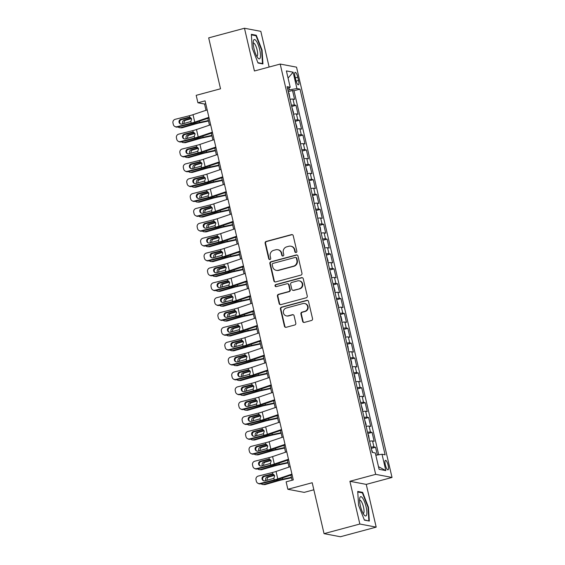 <?xml version="1.0" encoding="UTF-8"?>
<svg xmlns="http://www.w3.org/2000/svg" width="565" height="565" viewBox="0 0 565 565"><rect width="100%" height="100%" fill="white"/><g stroke="black" fill="none" stroke-linecap="round" stroke-linejoin="round"><path stroke-width="0.85" d="M296.095 252.499A1.059 1.01 -79.3 0 0 296.844 251.213L293.235 235.704A1.511 1.441 -79.3 0 0 291.491 234.623L266.193 241.424A1.511 1.441 -79.3 0 0 265.126 243.261L268.735 258.77A1.059 1.01 -79.3 0 0 269.957 259.526A1.059 1.01 -79.3 0 0 270.699 258.24L270.232 256.235A4.831 4.619 -79.3 0 1 273.644 250.352L275.755 249.787A4.831 4.619 -79.3 0 1 281.335 253.247L281.801 255.253A1.059 1.01 -79.3 0 0 283.023 256.009A1.059 1.01 -79.3 0 0 283.771 254.723L283.305 252.717A4.831 4.619 -79.3 0 1 286.716 246.841L288.821 246.269A4.831 4.619 -79.3 0 1 294.407 249.73L294.873 251.736A1.059 1.01 -79.3 0 0 296.095 252.499M388.148 465.355A4.923 1.307 75 0 0 385.457 460.334A4.923 1.307 75 0 0 385.323 464.818A4.923 1.307 75 0 0 388.014 469.84A4.923 1.307 75 0 0 388.148 465.355M302.628 321.323A1.511 1.441 -79.3 0 0 304.373 322.403L311.47 320.496A1.511 1.441 -79.3 0 0 312.537 318.66L308.532 301.442A1.511 1.441 -79.3 0 0 306.788 300.361L281.49 307.162A1.511 1.441 -79.3 0 0 280.424 308.998L284.428 326.217A1.511 1.441 -79.3 0 0 286.173 327.297L294.746 324.995A1.511 1.441 -79.3 0 0 295.813 323.159L294.097 315.786A1.511 1.441 -79.3 0 0 292.352 314.705L288.101 315.849A4.04 3.863 -79.3 0 1 283.326 312.099A4.04 3.863 -79.3 0 1 286.286 308.045L302.939 303.567A4.04 3.863 -79.3 0 1 307.713 307.318A4.04 3.863 -79.3 0 1 304.754 311.372L301.978 312.12A1.511 1.441 -79.3 0 0 300.912 313.956L302.628 321.323L303.073 321.407A1.511 1.441 -79.3 0 0 303.977 322.453M269.131 67.037L260.825 31.35L244.476 28.25L208.683 37.876L220.527 88.79L196.189 95.337L197.92 102.766L205.074 100.845L293.291 479.918L286.13 481.846L287.86 489.283L304.203 492.376L313.843 489.791M359.849 524.023L376.191 527.124L366.247 484.389L349.905 481.288L359.849 524.023L324.049 533.65L312.205 482.736L287.86 489.283M349.905 481.288L375.676 474.353L280.198 64.057L296.54 67.157L392.025 477.453L375.676 474.353M244.476 28.25L254.427 70.992L280.198 64.057M300.912 275.12A1.511 1.441 -79.3 0 0 301.978 273.283L297.974 256.065A1.511 1.441 -79.3 0 0 296.23 254.977L270.925 261.786A1.511 1.441 -79.3 0 0 269.858 263.622L273.87 280.84A1.511 1.441 -79.3 0 0 275.614 281.921L300.912 275.12M303.25 278.75L307.261 295.968A1.511 1.441 -79.3 0 1 306.195 297.804L280.897 304.613A1.511 1.441 -79.3 0 1 279.145 303.525L277.436 296.159A1.511 1.441 -79.3 0 1 278.503 294.323L288.757 291.561A1.511 1.441 -79.3 0 0 289.824 289.725L288.687 284.838A1.511 1.441 -79.3 0 0 286.942 283.757L276.264 286.632A1.059 1.01 -79.3 0 1 275.014 285.65A1.059 1.01 -79.3 0 1 275.784 284.583L301.505 277.669A1.511 1.441 -79.3 0 1 303.25 278.75M376.191 527.124L340.398 536.75L324.049 533.65M377.342 454.995L375.541 447.247L371.283 448.391M370.993 447.155A6.151 0.756 -13.1 0 1 373.931 446.943L372.547 440.997L374.157 441.3L372.081 432.38L367.822 433.525M367.533 432.289A6.151 0.756 -13.1 0 1 370.47 432.077L369.086 426.13L370.697 426.434L368.62 417.514L364.361 418.658M364.072 417.422A6.151 0.756 -13.1 0 1 367.01 417.21L365.626 411.264L367.236 411.567L365.159 402.647L360.901 403.791M360.618 402.562A6.151 0.756 -13.1 0 1 363.549 402.344L362.165 396.397L363.775 396.701L361.706 387.781L357.447 388.932M357.158 387.696A6.151 0.756 -13.1 0 1 360.089 387.477L358.704 381.53L360.322 381.834L358.245 372.921L353.987 374.065M353.697 372.829A6.151 0.756 -13.1 0 1 356.628 372.61L355.251 366.664L356.861 366.975L354.785 358.055L350.526 359.199M350.236 357.963A6.151 0.756 -13.1 0 1 353.174 357.744L351.79 351.797L353.4 352.108L351.324 343.188L347.065 344.332M346.776 343.096A6.151 0.756 -13.1 0 1 349.714 342.877L348.33 336.938L349.94 337.241L347.863 328.322L343.605 329.466M343.322 328.23A6.151 0.756 -13.1 0 1 346.253 328.018L344.869 322.071L346.479 322.375L344.403 313.455L340.144 314.599M339.862 313.363A6.151 0.756 -13.1 0 1 342.793 313.151L341.408 307.205L343.026 307.508L340.949 298.588L336.691 299.733M336.401 298.497A6.151 0.756 -13.1 0 1 339.332 298.285L337.948 292.338L339.565 292.642L337.489 283.722L333.23 284.866M332.94 283.63A6.151 0.756 -13.1 0 1 335.878 283.418L334.494 277.471L336.104 277.775L334.028 268.855L329.769 269.999M329.48 268.763A6.151 0.756 -13.1 0 1 332.418 268.552L331.034 262.605L332.644 262.909L330.567 253.989L326.309 255.14M326.019 253.904A6.151 0.756 -13.1 0 1 328.957 253.685L327.573 247.738L329.183 248.042L327.107 239.129L322.848 240.273M322.566 239.037A6.151 0.756 -13.1 0 1 325.497 238.818L324.112 232.872L325.723 233.183L323.653 224.263L319.387 225.407M319.105 224.171A6.151 0.756 -13.1 0 1 322.036 223.952L320.652 218.005L322.269 218.316L320.193 209.396L315.934 210.54M315.644 209.304A6.151 0.756 -13.1 0 1 318.575 209.085L317.191 203.139L318.808 203.449L316.732 194.53L312.473 195.674M312.184 194.438A6.151 0.756 -13.1 0 1 315.122 194.226L313.737 188.279L315.348 188.583L313.271 179.663L309.013 180.807M308.723 179.571A6.151 0.756 -13.1 0 1 311.661 179.359L310.277 173.413L311.887 173.716L309.811 164.796L305.552 165.941M305.262 164.705A6.151 0.756 -13.1 0 1 308.2 164.493L306.816 158.546L308.426 158.85L306.35 149.93L302.091 151.074M301.809 149.838A6.151 0.756 -13.1 0 1 304.74 149.626L303.356 143.68L304.966 143.983L302.897 135.063L298.638 136.207M298.348 134.971A6.151 0.756 -13.1 0 1 301.279 134.76L299.895 128.813L301.512 129.117L299.436 120.197L295.177 121.348M294.888 120.112A6.151 0.756 -13.1 0 1 297.819 119.893L296.441 113.946L298.052 114.25L295.975 105.33L294.365 105.026A6.151 0.756 166.9 0 0 291.427 105.245M291.717 106.481L295.975 105.33M295.043 76.678L295.806 79.948A4.767 1.264 75 0 0 298.412 84.814A4.767 1.264 75 0 0 298.546 80.47L297.783 77.2A4.767 1.264 75 0 0 295.177 72.334A4.767 1.264 75 0 0 295.043 76.678M375.831 455.242L382.018 454.246L385.111 454.832L300.008 89.129L296.915 88.543L287.917 90.153M382.018 454.246L385.824 470.596L379.108 469.324L375.301 452.968L372.208 452.381L287.112 86.685L290.205 87.271L286.399 70.922L293.115 72.193L296.915 88.543M378.705 454.776L293.998 90.746L292.515 90.471L294.591 99.391L292.981 99.08A6.151 0.756 166.9 0 0 290.043 99.299M297.819 119.893L299.436 120.197M301.279 134.76L302.897 135.063M304.74 149.626L306.35 149.93M308.2 164.493L309.811 164.796M311.661 179.359L313.271 179.663M315.122 194.226L316.732 194.53M318.575 209.085L320.193 209.396M322.036 223.952L323.653 224.263M325.497 238.818L327.107 239.129M328.957 253.685L330.567 253.989M332.418 268.552L334.028 268.855M335.878 283.418L337.489 283.722M339.332 298.285L340.949 298.588M342.793 313.151L344.403 313.455M346.253 328.018L347.863 328.322M349.714 342.877L351.324 343.188M353.174 357.744L354.785 358.055M356.628 372.61L358.245 372.921M360.089 387.477L361.706 387.781M363.549 402.344L365.159 402.647M367.01 417.21L368.62 417.514M370.47 432.077L372.081 432.38M373.931 446.943L375.541 447.247M289.421 89.75L288.983 87.85M366.247 484.389L392.025 477.453M197.92 102.766L204.544 104.024L205.999 110.295M207.871 118.318L209.46 125.162M211.331 133.185L212.92 140.028M214.785 148.051L216.381 154.895M218.245 162.918L219.841 169.761M221.706 177.777L223.302 184.628M225.167 192.644L226.756 199.494M228.627 207.51L230.216 214.354M232.081 222.377L233.677 229.221M235.541 237.244L237.138 244.087M239.002 252.11L240.598 258.954M242.463 266.977L244.052 273.82M245.923 281.843L247.512 288.687M249.384 296.71L250.973 303.553M252.838 311.569L254.434 318.42M256.298 326.436L257.894 333.286M259.759 341.302L261.355 348.153M263.219 356.169L264.808 363.013M266.68 371.036L268.269 377.879M270.141 385.902L271.73 392.746M273.594 400.769L275.19 407.612M277.055 415.635L278.651 422.479M280.515 430.502L282.112 437.345M283.976 445.368L285.565 452.212M287.437 460.228L289.026 467.078M290.89 475.094L292.091 480.243M205.738 103.706L204.544 104.024M288.256 91.615L292.515 90.471M293.998 90.746L300.008 89.129M287.543 88.528L290.205 87.271M296.441 113.946A6.151 0.756 166.9 0 0 293.503 114.165M299.895 128.813A6.151 0.756 166.9 0 0 296.964 129.025M303.356 143.68A6.151 0.756 166.9 0 0 300.425 143.891M306.816 158.546A6.151 0.756 166.9 0 0 303.885 158.758M310.277 173.413A6.151 0.756 166.9 0 0 307.339 173.625M313.737 188.279A6.151 0.756 166.9 0 0 310.799 188.491M317.191 203.139A6.151 0.756 166.9 0 0 314.26 203.358M320.652 218.005A6.151 0.756 166.9 0 0 317.721 218.224M324.112 232.872A6.151 0.756 166.9 0 0 321.181 233.091M327.573 247.738A6.151 0.756 166.9 0 0 324.635 247.957M331.034 262.605A6.151 0.756 166.9 0 0 328.096 262.824M334.494 277.471A6.151 0.756 166.9 0 0 331.556 277.683M337.948 292.338A6.151 0.756 166.9 0 0 335.017 292.55M341.408 307.205A6.151 0.756 166.9 0 0 338.477 307.416M344.869 322.071A6.151 0.756 166.9 0 0 341.938 322.283M348.33 336.938A6.151 0.756 166.9 0 0 345.392 337.15M351.79 351.797A6.151 0.756 166.9 0 0 348.852 352.016M355.251 366.664A6.151 0.756 166.9 0 0 352.313 366.883M358.704 381.53A6.151 0.756 166.9 0 0 355.773 381.749M362.165 396.397A6.151 0.756 166.9 0 0 359.234 396.616M365.626 411.264A6.151 0.756 166.9 0 0 362.695 411.475M369.086 426.13A6.151 0.756 166.9 0 0 366.148 426.342M372.547 440.997A6.151 0.756 166.9 0 0 369.609 441.209M288.065 78.097L293.115 72.193M385.824 470.596L378.493 466.683M252.223 48.194L258.021 63.005L262.944 63.937L262.068 50.059L256.27 35.249L251.347 34.317L252.223 48.194M369.326 521.064L368.444 507.186L362.645 492.369L357.723 491.437L358.598 505.315L364.404 520.125L369.326 521.064M255.055 35.574L256.27 35.249M261.637 50.179L262.068 50.059M361.43 492.701L362.645 492.369M368.013 507.299L368.444 507.186M295.891 252.527A1.059 1.01 -79.3 0 1 295.318 251.821L294.852 249.815A4.831 4.619 -79.3 0 0 291.25 246.276L290.813 246.199M277.74 249.709L278.178 249.794A4.831 4.619 -79.3 0 1 281.78 253.332L282.246 255.338A1.059 1.01 -79.3 0 0 282.818 256.044M292.331 234.659A1.511 1.441 -79.3 0 0 291.928 234.708L266.631 241.509A1.511 1.441 -79.3 0 0 265.564 243.346L269.173 258.855A1.059 1.01 -79.3 0 0 269.745 259.554M297.063 255.02A1.511 1.441 -79.3 0 0 296.667 255.062L271.37 261.863A1.511 1.441 -79.3 0 0 270.303 263.707L274.308 280.925A1.511 1.441 -79.3 0 0 275.219 281.97M296.378 258.198A1.059 1.01 -79.3 0 0 295.156 257.442L272.952 263.41A1.059 1.01 -79.3 0 0 272.203 264.695L272.697 266.814A4.831 4.619 -79.3 0 0 278.277 270.275L293.461 266.193A4.831 4.619 -79.3 0 0 296.872 260.31L296.378 258.198L296.816 258.283A1.059 1.01 -79.3 0 0 296.032 257.506L295.594 257.421M276.292 270.345L276.737 270.43A4.831 4.619 -79.3 0 0 278.722 270.353L278.277 270.275M296.816 258.283L297.31 260.394A4.831 4.619 -79.3 0 1 293.899 266.277L278.722 270.353M287.564 283.736L288.009 283.814A1.511 1.441 -79.3 0 1 289.132 284.922L290.269 289.81A1.511 1.441 -79.3 0 1 289.202 291.646L278.94 294.407A1.511 1.441 -79.3 0 0 277.874 296.244L279.59 303.61A1.511 1.441 -79.3 0 0 280.494 304.655M302.346 277.705A1.511 1.441 -79.3 0 0 301.95 277.754L276.228 284.668A1.059 1.01 -79.3 0 0 276.052 286.66M299.408 288.701A4.04 3.863 -79.3 0 0 299.252 280.833A4.04 3.863 -79.3 0 0 297.593 280.897L291.724 282.472A1.511 1.441 -79.3 0 0 290.657 284.308L291.794 289.195A1.511 1.441 -79.3 0 0 293.539 290.276L299.846 288.786A4.04 3.863 -79.3 0 0 299.69 280.911L299.252 280.833M292.917 290.304L293.362 290.389A1.511 1.441 -79.3 0 0 293.984 290.361L293.539 290.276M299.846 288.786L293.984 290.361M304.599 303.504L305.044 303.589A4.04 3.863 -79.3 0 1 305.199 311.456L302.423 312.205A1.511 1.441 -79.3 0 0 301.357 314.041L303.073 321.407M286.441 315.913L286.886 315.997A4.04 3.863 -79.3 0 0 288.546 315.934L288.101 315.849M293.193 314.74A1.511 1.441 -79.3 0 0 292.797 314.79L288.546 315.934M307.628 300.396A1.511 1.441 -79.3 0 0 307.226 300.446L281.928 307.247A1.511 1.441 -79.3 0 0 280.862 309.083L284.873 326.302A1.511 1.441 -79.3 0 0 285.777 327.347M208.386 120.536L199.692 122.414A11.533 1.413 166.9 0 0 193.901 123.862L180.722 127.648L182.269 127.732A3.079 2.818 93.2 0 1 181.4 127.831L179.861 127.747A3.079 2.818 -86.8 0 0 180.722 127.648M208.492 121.002L199.304 122.979A7.691 0.946 166.9 0 0 195.448 123.947L182.269 127.732M289.824 98.345L289.047 93.253L288.454 92.462M178.102 126.934A3.079 2.818 -86.8 0 0 179.861 127.747M182.855 123.834A2.458 2.253 93.2 0 1 184.218 120.14L191.161 118.142M191.436 118.593L185.765 120.225A2.458 2.253 -86.8 0 0 184.211 123.488M208.909 117.329L194.756 122.118A7.691 0.946 -13.1 0 1 191.21 123.142L176.965 126.73L177.615 127.054A3.079 3.023 116.9 0 1 175.531 126.828L174.882 126.496A3.079 3.023 -63.1 0 0 176.965 126.73M209.05 117.916L197.178 121.934A11.533 1.413 -13.1 0 1 191.86 123.474L177.615 127.054M207.186 109.9L193.025 114.688A7.691 0.946 -13.1 0 1 189.487 115.712L175.235 119.293A3.079 3.023 -63.1 0 0 172.975 123.015L173.321 124.498A3.079 3.023 -63.1 0 0 174.882 126.496M190.454 117.421L188.696 117.322L180.864 119.3L181.513 119.625L189.995 117.492M181.513 119.625A2.458 2.415 -63.1 0 0 180.638 124.01M188.696 117.322L189.854 117.315L191.613 119.095L190.843 121.546L181.972 124.053A2.458 2.415 116.9 0 1 179.056 122.266A2.458 2.415 116.9 0 1 180.864 119.3M189.614 117.266L189.487 115.712M259.731 49.748A9.993 2.655 75 0 0 256.171 40.85A9.993 2.655 75 0 0 253.36 41.047A9.993 2.655 75 0 0 253.989 48.661A9.993 2.655 75 0 0 257.923 58.018A9.993 2.655 75 0 0 259.731 49.748M256.75 56.281A6.844 1.815 75 0 0 256.941 56.267A6.844 1.815 75 0 0 257.132 50.031A6.844 1.815 75 0 0 253.388 43.046A6.844 1.815 75 0 0 253.219 43.131M251.383 34.875L256.009 35.757L261.63 50.108L262.478 63.555L257.901 62.687M261.835 63.725L262.478 63.555M362.723 498.231A9.993 2.655 75 0 0 359.736 498.168A9.993 2.655 75 0 0 363.747 514.425A9.993 2.655 75 0 0 364.298 515.139A9.993 2.655 75 0 0 366.798 510.993A9.993 2.655 75 0 0 362.723 498.231M363.125 513.401A6.844 1.815 75 0 0 363.316 513.394A6.844 1.815 75 0 0 363.775 508.451A6.844 1.815 75 0 0 361.19 501.24A6.844 1.815 75 0 0 359.764 500.173A6.844 1.815 75 0 0 359.594 500.258M368.211 520.852L364.277 519.807M357.758 492.002L362.391 492.878L368.006 507.229L368.853 520.676M211.847 135.402L203.153 137.274A11.533 1.413 166.9 0 0 197.362 138.722L184.183 142.514L185.73 142.599A3.079 2.818 93.2 0 1 184.861 142.698L183.321 142.613A3.079 2.818 -86.8 0 0 184.183 142.514M211.953 135.868L202.764 137.846A7.691 0.946 166.9 0 0 198.901 138.813L185.73 142.599M293.284 113.212L293.539 112.576L291.914 107.322M181.563 141.801A3.079 2.818 -86.8 0 0 183.321 142.613M186.316 138.693A2.458 2.253 93.2 0 1 187.679 135.007L194.621 133.008M194.897 133.46L189.226 135.091A2.458 2.253 -86.8 0 0 187.665 138.354M215.3 150.269L206.613 152.14A11.533 1.413 166.9 0 0 200.822 153.588L187.644 157.381L189.19 157.466A3.079 2.818 93.2 0 1 188.322 157.564L186.775 157.48A3.079 2.818 -86.8 0 0 187.644 157.381M215.413 150.735L206.225 152.712A7.691 0.946 166.9 0 0 202.362 153.68L189.19 157.466M296.745 128.078L296.999 127.443L295.375 122.188M185.023 156.667A3.079 2.818 -86.8 0 0 186.775 157.48M189.776 153.56A2.458 2.253 93.2 0 1 191.139 149.873L198.082 147.875M198.357 148.327L192.686 149.958A2.458 2.253 -86.8 0 0 191.125 153.221M218.761 165.135L210.074 167.007A11.533 1.413 166.9 0 0 204.276 168.455L191.104 172.247L192.644 172.332A3.079 2.818 93.2 0 1 191.782 172.431L190.236 172.339A3.079 2.818 -86.8 0 0 191.104 172.247M218.874 165.594L209.686 167.579A7.691 0.946 166.9 0 0 205.822 168.547L192.644 172.332M300.199 142.945L300.46 142.309L298.829 137.055M188.477 171.534A3.079 2.818 -86.8 0 0 190.236 172.339M193.237 168.427A2.458 2.253 93.2 0 1 194.6 164.74L201.543 162.741M201.818 163.193L196.14 164.825A2.458 2.253 -86.8 0 0 194.586 168.088M222.222 180.002L213.528 181.874A11.533 1.413 166.9 0 0 207.736 183.321L194.565 187.107L196.104 187.199A3.079 2.818 93.2 0 1 195.243 187.298L193.696 187.206A3.079 2.818 -86.8 0 0 194.565 187.107M222.328 180.461L213.146 182.446A7.691 0.946 166.9 0 0 209.283 183.406L196.104 187.199M303.659 157.812L303.921 157.176L302.289 151.921M191.938 186.401A3.079 2.818 -86.8 0 0 193.696 187.206M196.691 183.293A2.458 2.253 93.2 0 1 198.061 179.599L204.996 177.608M205.272 178.06L199.6 179.691A2.458 2.253 -86.8 0 0 198.047 182.954M212.369 132.196L198.216 136.984A7.691 0.946 -13.1 0 1 194.671 138.008L180.426 141.596L181.075 141.921A3.079 3.023 116.9 0 1 178.992 141.695L178.342 141.363A3.079 3.023 -63.1 0 0 180.426 141.596M212.511 132.782L200.631 136.801A11.533 1.413 -13.1 0 1 195.321 138.34L181.075 141.921M210.639 124.766L196.486 129.547A7.691 0.946 -13.1 0 1 192.94 130.579L178.695 134.159A3.079 3.023 -63.1 0 0 176.435 137.881L176.781 139.364A3.079 3.023 -63.1 0 0 178.342 141.363M193.908 132.288L192.156 132.189L184.324 134.159L184.967 134.491L193.456 132.358M184.967 134.491A2.458 2.415 -63.1 0 0 184.098 138.877M192.156 132.189L193.315 132.175L195.073 133.962L194.304 136.405L185.426 138.919A2.458 2.415 116.9 0 1 182.516 137.133A2.458 2.415 116.9 0 1 184.324 134.159M193.075 132.132L192.94 130.579M215.83 147.062L201.677 151.851A7.691 0.946 -13.1 0 1 198.131 152.875L183.886 156.463L184.536 156.788A3.079 3.023 116.9 0 1 182.453 156.562L181.803 156.23A3.079 3.023 -63.1 0 0 183.886 156.463M215.971 147.649L204.092 151.667A11.533 1.413 -13.1 0 1 198.781 153.207L184.536 156.788M214.1 139.626L199.946 144.414A7.691 0.946 -13.1 0 1 196.401 145.445L182.156 149.026A3.079 3.023 -63.1 0 0 179.896 152.741L180.242 154.231A3.079 3.023 -63.1 0 0 181.803 156.23M197.369 147.147L195.617 147.055L187.785 149.026L188.428 149.358L196.917 147.218M188.428 149.358A2.458 2.415 -63.1 0 0 187.559 153.744M195.617 147.055L196.775 147.041L198.527 148.828L197.757 151.272L188.887 153.786A2.458 2.415 116.9 0 1 185.977 151.999A2.458 2.415 116.9 0 1 187.785 149.026M196.535 146.999L196.401 145.445M219.291 161.929L205.137 166.717A7.691 0.946 -13.1 0 1 201.592 167.741L187.347 171.329L187.99 171.654A3.079 3.023 116.9 0 1 185.906 171.421L185.263 171.096A3.079 3.023 -63.1 0 0 187.347 171.329M219.425 162.515L207.553 166.534A11.533 1.413 -13.1 0 1 202.242 168.066L187.99 171.654M217.56 154.492L203.407 159.281A7.691 0.946 -13.1 0 1 199.862 160.312L185.617 163.892A3.079 3.023 -63.1 0 0 183.357 167.607L183.703 169.097A3.079 3.023 -63.1 0 0 185.263 171.096M200.829 162.014L199.078 161.922L191.238 163.892L191.888 164.224L200.377 162.084M191.888 164.224A2.458 2.415 -63.1 0 0 191.019 168.603M199.078 161.922L200.236 161.908L201.988 163.695L201.218 166.138L192.347 168.653A2.458 2.415 116.9 0 1 189.43 166.866A2.458 2.415 116.9 0 1 191.238 163.892M199.996 161.865L199.862 160.312M222.751 176.796L208.591 181.584A7.691 0.946 -13.1 0 1 205.053 182.608L190.808 186.189L191.45 186.521A3.079 3.023 116.9 0 1 189.367 186.288L188.724 185.963A3.079 3.023 -63.1 0 0 190.808 186.189M222.885 177.382L211.013 181.4A11.533 1.413 -13.1 0 1 205.695 182.933L191.45 186.521M221.021 169.359L206.868 174.147A7.691 0.946 -13.1 0 1 203.322 175.171L189.077 178.759A3.079 3.023 -63.1 0 0 186.817 182.474L187.163 183.964A3.079 3.023 -63.1 0 0 188.724 185.963M204.29 176.88L202.538 176.788L194.699 178.759L195.349 179.091L203.831 176.951M195.349 179.091A2.458 2.415 -63.1 0 0 194.473 183.47M202.538 176.788L203.697 176.774L205.448 178.561L204.678 181.005L195.808 183.519A2.458 2.415 116.9 0 1 192.891 181.732A2.458 2.415 116.9 0 1 194.699 178.759M203.449 176.732L203.322 175.171M225.682 194.869L216.988 196.74A11.533 1.413 166.9 0 0 211.197 198.188L198.018 201.973L199.565 202.065A3.079 2.818 93.2 0 1 198.703 202.164L197.157 202.072A3.079 2.818 -86.8 0 0 198.018 201.973M225.788 195.328L216.607 197.312A7.691 0.946 166.9 0 0 212.744 198.273L199.565 202.065M307.12 172.678L307.381 172.043L305.75 166.788M195.398 201.267A3.079 2.818 -86.8 0 0 197.157 202.072M200.151 198.16A2.458 2.253 93.2 0 1 201.514 194.466L208.457 192.474M208.732 192.926L203.061 194.558A2.458 2.253 -86.8 0 0 201.507 197.821M226.212 191.662L212.052 196.451A7.691 0.946 -13.1 0 1 208.513 197.475L194.261 201.055L194.911 201.387A3.079 3.023 116.9 0 1 192.827 201.154L192.178 200.829A3.079 3.023 -63.1 0 0 194.261 201.055M226.346 192.248L214.474 196.26A11.533 1.413 -13.1 0 1 209.156 197.799L194.911 201.387M224.482 184.225L210.321 189.014A7.691 0.946 -13.1 0 1 206.783 190.038L192.538 193.626A3.079 3.023 -63.1 0 0 190.278 197.34L190.624 198.831A3.079 3.023 -63.1 0 0 192.178 200.829M207.751 191.747L205.992 191.655L198.16 193.626L198.809 193.957L207.291 191.818M198.809 193.957A2.458 2.415 -63.1 0 0 197.934 198.336M205.992 191.655L207.15 191.641L208.909 193.421L208.139 195.871L199.268 198.386A2.458 2.415 116.9 0 1 196.352 196.599A2.458 2.415 116.9 0 1 198.16 193.626M206.91 191.599L206.783 190.038M229.143 209.735L220.449 211.607A11.533 1.413 166.9 0 0 214.658 213.054L201.479 216.84L203.026 216.932A3.079 2.818 93.2 0 1 202.157 217.024L200.617 216.939A3.079 2.818 -86.8 0 0 201.479 216.84M229.249 210.194L220.06 212.179A7.691 0.946 166.9 0 0 216.204 213.139L203.026 216.932M310.581 187.545L309.804 182.446L309.21 181.655M198.859 216.127A3.079 2.818 -86.8 0 0 200.617 216.939M203.612 213.026A2.458 2.253 93.2 0 1 204.975 209.333L211.917 207.341M212.193 207.793L206.522 209.424A2.458 2.253 -86.8 0 0 204.961 212.687M229.665 206.529L215.512 211.31A7.691 0.946 -13.1 0 1 211.967 212.341L197.722 215.922L198.371 216.254A3.079 3.023 116.9 0 1 196.288 216.021L195.638 215.696A3.079 3.023 -63.1 0 0 197.722 215.922M229.807 207.115L217.935 211.126A11.533 1.413 -13.1 0 1 212.617 212.666L198.371 216.254M227.942 199.092L213.782 203.88A7.691 0.946 -13.1 0 1 210.244 204.904L195.991 208.492A3.079 3.023 -63.1 0 0 193.731 212.207L194.078 213.69A3.079 3.023 -63.1 0 0 195.638 215.696M211.211 206.613L209.453 206.522L201.62 208.492L202.263 208.817L210.752 206.684M202.263 208.817A2.458 2.415 -63.1 0 0 201.394 213.203M209.453 206.522L210.611 206.507L212.369 208.287L211.6 210.738L202.729 213.245A2.458 2.415 116.9 0 1 199.812 211.465A2.458 2.415 116.9 0 1 201.62 208.492M210.371 206.465L210.244 204.904M232.603 224.595L223.91 226.473A11.533 1.413 166.9 0 0 218.118 227.921L204.94 231.707L206.486 231.798A3.079 2.818 93.2 0 1 205.618 231.89L204.071 231.805A3.079 2.818 -86.8 0 0 204.94 231.707M232.709 225.061L223.521 227.038A7.691 0.946 166.9 0 0 219.658 228.006L206.486 231.798M314.041 202.411L313.257 197.312L312.671 196.521M202.319 230.993A3.079 2.818 -86.8 0 0 204.071 231.805M207.072 227.893A2.458 2.253 93.2 0 1 208.436 224.199L215.378 222.207M215.653 222.659L209.982 224.284A2.458 2.253 -86.8 0 0 208.421 227.554M233.126 221.388L218.973 226.177A7.691 0.946 -13.1 0 1 215.427 227.208L201.182 230.788L201.832 231.12A3.079 3.023 116.9 0 1 199.749 230.887L199.099 230.562A3.079 3.023 -63.1 0 0 201.182 230.788M233.267 221.981L221.388 225.993A11.533 1.413 -13.1 0 1 216.077 227.533L201.832 231.12M231.396 213.958L217.243 218.747A7.691 0.946 -13.1 0 1 213.697 219.771L199.452 223.359A3.079 3.023 -63.1 0 0 197.192 227.073L197.538 228.557A3.079 3.023 -63.1 0 0 199.099 230.562M214.665 221.48L212.913 221.388L205.081 223.359L205.724 223.684L214.213 221.551M205.724 223.684A2.458 2.415 -63.1 0 0 204.855 228.069M212.913 221.388L214.071 221.374L215.823 223.154L215.053 225.605L206.183 228.112A2.458 2.415 116.9 0 1 203.273 226.332A2.458 2.415 116.9 0 1 205.081 223.359M213.831 221.332L213.697 219.771M236.057 239.461L227.37 241.34A11.533 1.413 166.9 0 0 221.579 242.788L208.4 246.573L209.94 246.658A3.079 2.818 93.2 0 1 209.078 246.757L207.532 246.672A3.079 2.818 -86.8 0 0 208.4 246.573M236.17 239.927L226.982 241.905A7.691 0.946 166.9 0 0 223.119 242.872L209.94 246.658M317.502 217.271L316.718 212.179L316.132 211.388M205.78 245.86A3.079 2.818 -86.8 0 0 207.532 246.672M210.533 242.759A2.458 2.253 93.2 0 1 211.896 239.066L218.839 237.067M219.114 237.519L213.443 239.15A2.458 2.253 -86.8 0 0 211.882 242.42M236.587 236.255L222.433 241.043A7.691 0.946 -13.1 0 1 218.888 242.067L204.643 245.655L205.293 245.987A3.079 3.023 116.9 0 1 203.202 245.754L202.56 245.422A3.079 3.023 -63.1 0 0 204.643 245.655M236.721 236.841L224.849 240.86A11.533 1.413 -13.1 0 1 219.538 242.399L205.293 245.987M234.856 228.825L220.703 233.613A7.691 0.946 -13.1 0 1 217.158 234.637L202.913 238.225A3.079 3.023 -63.1 0 0 200.653 241.94L200.999 243.423A3.079 3.023 -63.1 0 0 202.56 245.422M218.125 236.347L216.374 236.248L208.534 238.225L209.184 238.55L217.673 236.417M209.184 238.55A2.458 2.415 -63.1 0 0 208.315 242.936M216.374 236.248L217.532 236.241L219.284 238.02L218.514 240.471L209.643 242.978A2.458 2.415 116.9 0 1 206.726 241.198A2.458 2.415 116.9 0 1 208.534 238.225M217.292 236.198L217.158 234.637M239.518 254.328L230.831 256.206A11.533 1.413 166.9 0 0 225.032 257.654L211.861 261.44L213.401 261.524A3.079 2.818 93.2 0 1 212.539 261.623L210.992 261.538A3.079 2.818 -86.8 0 0 211.861 261.44M239.631 254.794L230.442 256.771A7.691 0.946 166.9 0 0 226.579 257.739L213.401 261.524M320.955 232.137L320.178 227.045L319.585 226.254M209.234 260.726A3.079 2.818 -86.8 0 0 210.992 261.538M213.994 257.626A2.458 2.253 93.2 0 1 215.357 253.932L222.292 251.934M222.575 252.386L216.896 254.017A2.458 2.253 -86.8 0 0 215.343 257.28M240.047 251.121L225.894 255.91A7.691 0.946 -13.1 0 1 222.349 256.934L208.104 260.522L208.746 260.846A3.079 3.023 116.9 0 1 206.663 260.62L206.02 260.288A3.079 3.023 -63.1 0 0 208.104 260.522M240.181 251.708L228.309 255.726A11.533 1.413 -13.1 0 1 222.998 257.266L208.746 260.846M238.317 243.692L224.164 248.48A7.691 0.946 -13.1 0 1 220.618 249.504L206.373 253.092A3.079 3.023 -63.1 0 0 204.113 256.807L204.459 258.29A3.079 3.023 -63.1 0 0 206.02 260.288M221.586 251.213L219.834 251.114L211.995 253.092L212.645 253.417L221.134 251.284M212.645 253.417A2.458 2.415 -63.1 0 0 211.776 257.802M219.834 251.114L220.993 251.107L222.744 252.887L221.974 255.338L213.104 257.845A2.458 2.415 116.9 0 1 210.187 256.065A2.458 2.415 116.9 0 1 211.995 253.092M220.753 251.058L220.618 249.504M242.978 269.194L234.284 271.066A11.533 1.413 166.9 0 0 228.493 272.521L215.314 276.306L216.861 276.391A3.079 2.818 93.2 0 1 215.999 276.49L214.453 276.405A3.079 2.818 -86.8 0 0 215.314 276.306M243.084 269.66L233.903 271.638A7.691 0.946 166.9 0 0 230.04 272.605L216.861 276.391M324.416 247.004L324.677 246.368L323.046 241.121M212.694 275.593A3.079 2.818 -86.8 0 0 214.453 276.405M217.447 272.485A2.458 2.253 93.2 0 1 218.817 268.799L225.753 266.8M226.028 267.252L220.357 268.884A2.458 2.253 -86.8 0 0 218.803 272.146M243.508 265.988L229.348 270.776A7.691 0.946 -13.1 0 1 225.809 271.8L211.564 275.388L212.207 275.713A3.079 3.023 116.9 0 1 210.124 275.487L209.474 275.155A3.079 3.023 -63.1 0 0 211.564 275.388M243.642 266.574L231.77 270.593A11.533 1.413 -13.1 0 1 226.452 272.132L212.207 275.713M241.778 258.558L227.617 263.346A7.691 0.946 -13.1 0 1 224.079 264.371L209.834 267.951A3.079 3.023 -63.1 0 0 207.574 271.673L207.92 273.156A3.079 3.023 -63.1 0 0 209.474 275.155M225.047 266.08L223.295 265.981L215.456 267.958L216.105 268.283L224.588 266.15M216.105 268.283A2.458 2.415 -63.1 0 0 215.23 272.669M223.295 265.981L224.453 265.967L226.205 267.754L225.435 270.197L216.565 272.711A2.458 2.415 116.9 0 1 213.648 270.925A2.458 2.415 116.9 0 1 215.456 267.958M224.206 265.924L224.079 264.371M246.439 284.061L237.745 285.932A11.533 1.413 166.9 0 0 231.954 287.38L218.775 291.173L220.322 291.257A3.079 2.818 93.2 0 1 219.453 291.356L217.913 291.272A3.079 2.818 -86.8 0 0 218.775 291.173M246.545 284.527L237.357 286.504A7.691 0.946 166.9 0 0 233.5 287.472L220.322 291.257M327.877 261.87L328.138 261.235L326.506 255.98M216.155 290.459A3.079 2.818 -86.8 0 0 217.913 291.272M220.908 287.352A2.458 2.253 93.2 0 1 222.271 283.665L229.213 281.667M229.489 282.119L223.818 283.75A2.458 2.253 -86.8 0 0 222.264 287.013M246.969 280.854L232.808 285.643A7.691 0.946 -13.1 0 1 229.27 286.667L215.018 290.255L215.668 290.579A3.079 3.023 116.9 0 1 213.584 290.353L212.934 290.022A3.079 3.023 -63.1 0 0 215.018 290.255M247.103 281.441L235.231 285.459A11.533 1.413 -13.1 0 1 229.913 286.999L215.668 290.579M245.238 273.425L231.078 278.206A7.691 0.946 -13.1 0 1 227.54 279.237L213.295 282.818A3.079 3.023 -63.1 0 0 211.035 286.533L211.374 288.023A3.079 3.023 -63.1 0 0 212.934 290.022M228.507 280.939L226.749 280.847L218.916 282.818L219.566 283.15L228.048 281.017M219.566 283.15A2.458 2.415 -63.1 0 0 218.69 287.536M226.749 280.847L227.907 280.833L229.665 282.62L228.896 285.064L220.025 287.578A2.458 2.415 116.9 0 1 217.108 285.791A2.458 2.415 116.9 0 1 218.916 282.818M227.667 280.791L227.54 279.237M249.899 298.927L241.206 300.799A11.533 1.413 166.9 0 0 235.414 302.247L222.236 306.039L223.782 306.124A3.079 2.818 93.2 0 1 222.914 306.223L221.374 306.131A3.079 2.818 -86.8 0 0 222.236 306.039M250.005 299.386L240.817 301.371A7.691 0.946 166.9 0 0 236.961 302.339L223.782 306.124M331.337 276.737L331.591 276.101L329.967 270.847M219.615 305.326A3.079 2.818 -86.8 0 0 221.374 306.131M224.369 302.219A2.458 2.253 93.2 0 1 225.732 298.532L232.674 296.533M232.95 296.985L227.278 298.617A2.458 2.253 -86.8 0 0 225.718 301.88M250.422 295.721L236.269 300.509A7.691 0.946 -13.1 0 1 232.724 301.533L218.478 305.121L219.128 305.446A3.079 3.023 116.9 0 1 217.045 305.22L216.395 304.888A3.079 3.023 -63.1 0 0 218.478 305.121M250.563 296.307L238.684 300.326A11.533 1.413 -13.1 0 1 233.373 301.865L219.128 305.446M248.692 288.284L234.539 293.073A7.691 0.946 -13.1 0 1 230.993 294.104L216.748 297.684A3.079 3.023 -63.1 0 0 214.488 301.399L214.834 302.889A3.079 3.023 -63.1 0 0 216.395 304.888M231.968 295.806L230.209 295.714L222.377 297.684L223.02 298.016L231.509 295.876M223.02 298.016A2.458 2.415 -63.1 0 0 222.151 302.395M230.209 295.714L231.368 295.7L233.126 297.487L232.356 299.93L223.486 302.445A2.458 2.415 116.9 0 1 220.569 300.658A2.458 2.415 116.9 0 1 222.377 297.684M231.127 295.657L230.993 294.104M253.883 310.588L239.73 315.376A7.691 0.946 -13.1 0 1 236.184 316.4L221.939 319.988L222.589 320.313A3.079 3.023 116.9 0 1 220.505 320.08L219.856 319.755A3.079 3.023 -63.1 0 0 221.939 319.988M254.024 311.174L242.145 315.192A11.533 1.413 -13.1 0 1 236.834 316.725L222.589 320.313M252.152 303.151L237.999 307.939A7.691 0.946 -13.1 0 1 234.454 308.963L220.209 312.551A3.079 3.023 -63.1 0 0 217.949 316.266L218.295 317.756A3.079 3.023 -63.1 0 0 219.856 319.755M235.421 310.672L233.67 310.581L225.838 312.551L226.48 312.883L234.969 310.743M226.48 312.883A2.458 2.415 -63.1 0 0 225.612 317.262M233.67 310.581L234.828 310.566L236.58 312.353L235.81 314.797L226.939 317.311A2.458 2.415 116.9 0 1 224.03 315.524A2.458 2.415 116.9 0 1 225.838 312.551M234.588 310.524L234.454 308.963M257.343 325.454L243.19 330.243A7.691 0.946 -13.1 0 1 239.645 331.267L225.4 334.847L226.049 335.179A3.079 3.023 116.9 0 1 223.959 334.946L223.316 334.621A3.079 3.023 -63.1 0 0 225.4 334.847M257.478 326.04L245.606 330.052A11.533 1.413 -13.1 0 1 240.295 331.591L226.049 335.179M255.613 318.017L241.46 322.806A7.691 0.946 -13.1 0 1 237.914 323.83L223.669 327.418A3.079 3.023 -63.1 0 0 221.409 331.132L221.755 332.623A3.079 3.023 -63.1 0 0 223.316 334.621M238.882 325.539L237.131 325.447L229.291 327.418L229.941 327.749L238.43 325.61M229.941 327.749A2.458 2.415 -63.1 0 0 229.072 332.128M237.131 325.447L238.289 325.433L240.04 327.213L239.27 329.663L230.4 332.178A2.458 2.415 116.9 0 1 227.483 330.391A2.458 2.415 116.9 0 1 229.291 327.418M238.049 325.391L237.914 323.83M253.36 313.794L244.666 315.666A11.533 1.413 166.9 0 0 238.875 317.113L225.696 320.906L227.243 320.991A3.079 2.818 93.2 0 1 226.374 321.089L224.828 320.998A3.079 2.818 -86.8 0 0 225.696 320.906M253.466 314.253L244.278 316.238A7.691 0.946 166.9 0 0 240.415 317.205L227.243 320.991M334.798 291.604L335.052 290.968L333.428 285.713M223.076 320.193A3.079 2.818 -86.8 0 0 224.828 320.998M227.829 317.085A2.458 2.253 93.2 0 1 229.192 313.391L236.135 311.4M236.41 311.852L230.739 313.483A2.458 2.253 -86.8 0 0 229.178 316.746M256.814 328.661L248.127 330.532A11.533 1.413 166.9 0 0 242.336 331.98L229.157 335.765L230.697 335.857A3.079 2.818 93.2 0 1 229.835 335.956L228.288 335.864A3.079 2.818 -86.8 0 0 229.157 335.765M256.927 329.12L247.738 331.104A7.691 0.946 166.9 0 0 243.875 332.065L230.697 335.857M338.258 306.47L338.513 305.835L336.888 300.58M226.537 335.059A3.079 2.818 -86.8 0 0 228.288 335.864M231.29 331.952A2.458 2.253 93.2 0 1 232.653 328.258L239.595 326.266M239.871 326.718L234.2 328.35A2.458 2.253 -86.8 0 0 232.639 331.613M260.274 343.527L251.58 345.399A11.533 1.413 166.9 0 0 245.789 346.846L232.618 350.632L234.157 350.724A3.079 2.818 93.2 0 1 233.296 350.823L231.749 350.731A3.079 2.818 -86.8 0 0 232.618 350.632M260.38 343.986L251.199 345.971A7.691 0.946 166.9 0 0 247.336 346.931L234.157 350.724M341.712 321.337L341.973 320.701L340.935 316.238L340.342 315.447M229.99 349.919A3.079 2.818 -86.8 0 0 231.749 350.731M234.75 346.818A2.458 2.253 93.2 0 1 236.114 343.125L243.049 341.133M243.331 341.585L237.653 343.216A2.458 2.253 -86.8 0 0 236.099 346.479M260.804 340.321L246.651 345.102A7.691 0.946 -13.1 0 1 243.105 346.133L228.86 349.714L229.503 350.046A3.079 3.023 116.9 0 1 227.42 349.813L226.777 349.488A3.079 3.023 -63.1 0 0 228.86 349.714M260.938 340.907L249.066 344.918A11.533 1.413 -13.1 0 1 243.748 346.458L229.503 350.046M259.074 332.884L244.92 337.672A7.691 0.946 -13.1 0 1 241.375 338.696L227.13 342.284A3.079 3.023 -63.1 0 0 224.87 345.999L225.216 347.489A3.079 3.023 -63.1 0 0 226.777 349.488M242.343 340.405L240.591 340.314L232.752 342.284L233.402 342.609L241.884 340.476M233.402 342.609A2.458 2.415 -63.1 0 0 232.533 346.995M240.591 340.314L241.749 340.3L243.501 342.079L242.731 344.53L233.861 347.044A2.458 2.415 116.9 0 1 230.944 345.257A2.458 2.415 116.9 0 1 232.752 342.284M241.502 340.257L241.375 338.696M263.735 358.387L255.041 360.265A11.533 1.413 166.9 0 0 249.25 361.713L236.071 365.499L237.618 365.59A3.079 2.818 93.2 0 1 236.756 365.682L235.21 365.597A3.079 2.818 -86.8 0 0 236.071 365.499M263.841 358.853L254.66 360.837A7.691 0.946 166.9 0 0 250.796 361.798L237.618 365.59M345.173 336.203L345.434 335.568L344.396 331.104L343.803 330.313M233.451 364.785A3.079 2.818 -86.8 0 0 235.21 365.597M238.204 361.685A2.458 2.253 93.2 0 1 239.567 357.991L246.51 355.999M246.785 356.451L241.114 358.083A2.458 2.253 -86.8 0 0 239.56 361.346M264.265 355.18L250.104 359.969A7.691 0.946 -13.1 0 1 246.566 361L232.321 364.58L232.964 364.912A3.079 3.023 116.9 0 1 230.88 364.679L230.23 364.354A3.079 3.023 -63.1 0 0 232.321 364.58M264.399 355.773L252.527 359.785A11.533 1.413 -13.1 0 1 247.209 361.325L232.964 364.912M262.534 347.75L248.374 352.539A7.691 0.946 -13.1 0 1 244.836 353.563L230.591 357.151A3.079 3.023 -63.1 0 0 228.331 360.865L228.677 362.349A3.079 3.023 -63.1 0 0 230.23 364.354M245.803 355.272L244.052 355.18L236.212 357.151L236.862 357.476L245.344 355.343M236.862 357.476A2.458 2.415 -63.1 0 0 235.986 361.861M244.052 355.18L245.21 355.166L246.962 356.946L246.192 359.397L237.321 361.904A2.458 2.415 116.9 0 1 234.404 360.124A2.458 2.415 116.9 0 1 236.212 357.151M244.963 355.124L244.836 353.563M267.196 373.253L258.502 375.132A11.533 1.413 166.9 0 0 252.71 376.58L239.532 380.365L241.078 380.45A3.079 2.818 93.2 0 1 240.21 380.549L238.67 380.464A3.079 2.818 -86.8 0 0 239.532 380.365M267.302 373.719L258.113 375.697A7.691 0.946 166.9 0 0 254.257 376.664L241.078 380.45M348.633 351.063L347.856 345.971L347.263 345.18M236.912 379.652A3.079 2.818 -86.8 0 0 238.67 380.464M241.665 376.551A2.458 2.253 93.2 0 1 243.028 372.858L249.97 370.866M250.246 371.318L244.574 372.942A2.458 2.253 -86.8 0 0 243.021 376.212M267.725 370.047L253.565 374.835A7.691 0.946 -13.1 0 1 250.02 375.859L235.774 379.447L236.424 379.779A3.079 3.023 116.9 0 1 234.341 379.546L233.691 379.214A3.079 3.023 -63.1 0 0 235.774 379.447M267.859 370.64L255.987 374.652A11.533 1.413 -13.1 0 1 250.669 376.191L236.424 379.779M265.995 362.617L251.835 367.405A7.691 0.946 -13.1 0 1 248.296 368.429L234.044 372.017A3.079 3.023 -63.1 0 0 231.784 375.732L232.13 377.215A3.079 3.023 -63.1 0 0 233.691 379.214M249.264 370.139L247.505 370.047L239.673 372.017L240.323 372.342L248.805 370.209M240.323 372.342A2.458 2.415 -63.1 0 0 239.447 376.728M247.505 370.047L248.664 370.033L250.422 371.812L249.652 374.263L240.782 376.77A2.458 2.415 116.9 0 1 237.865 374.991A2.458 2.415 116.9 0 1 239.673 372.017M248.423 369.99L248.296 368.429M270.656 388.12L261.962 389.998A11.533 1.413 166.9 0 0 256.171 391.446L242.992 395.232L244.539 395.316A3.079 2.818 93.2 0 1 243.67 395.415L242.131 395.331A3.079 2.818 -86.8 0 0 242.992 395.232M270.762 388.586L261.574 390.563A7.691 0.946 166.9 0 0 257.711 391.531L244.539 395.316M352.094 365.929L351.31 360.837L350.724 360.046M240.372 394.518A3.079 2.818 -86.8 0 0 242.131 395.331M245.125 391.418A2.458 2.253 93.2 0 1 246.488 387.724L253.431 385.726M253.706 386.178L248.035 387.809A2.458 2.253 -86.8 0 0 246.474 391.072M271.179 384.913L257.026 389.702A7.691 0.946 -13.1 0 1 253.48 390.726L239.235 394.314L239.885 394.645A3.079 3.023 116.9 0 1 237.801 394.412L237.152 394.08A3.079 3.023 -63.1 0 0 239.235 394.314M271.32 385.5L259.441 389.518A11.533 1.413 -13.1 0 1 254.13 391.058L239.885 394.645M269.449 377.484L255.295 382.272A7.691 0.946 -13.1 0 1 251.75 383.296L237.505 386.884A3.079 3.023 -63.1 0 0 235.245 390.599L235.591 392.082A3.079 3.023 -63.1 0 0 237.152 394.08M252.717 385.005L250.966 384.906L243.134 386.884L243.776 387.209L252.265 385.076M243.776 387.209A2.458 2.415 -63.1 0 0 242.908 391.594M250.966 384.906L252.124 384.899L253.883 386.679L253.113 389.13L244.235 391.637A2.458 2.415 116.9 0 1 241.326 389.857A2.458 2.415 116.9 0 1 243.134 386.884M251.884 384.857L251.75 383.296M274.11 402.986L265.423 404.865A11.533 1.413 166.9 0 0 259.632 406.313L246.453 410.098L248 410.183A3.079 2.818 93.2 0 1 247.131 410.282L245.584 410.197A3.079 2.818 -86.8 0 0 246.453 410.098M274.223 403.452L265.034 405.43A7.691 0.946 166.9 0 0 261.171 406.397L248 410.183M355.555 380.796L354.771 375.704L354.184 374.913M243.833 409.385A3.079 2.818 -86.8 0 0 245.584 410.197M248.586 406.284A2.458 2.253 93.2 0 1 249.949 402.591L256.891 400.592M257.167 401.044L251.496 402.675A2.458 2.253 -86.8 0 0 249.935 405.938M274.639 399.78L260.486 404.568A7.691 0.946 -13.1 0 1 256.941 405.592L242.696 409.18L243.346 409.505A3.079 3.023 116.9 0 1 241.262 409.279L240.612 408.947A3.079 3.023 -63.1 0 0 242.696 409.18M274.781 400.366L262.902 404.385A11.533 1.413 -13.1 0 1 257.591 405.924L243.346 409.505M272.909 392.35L258.756 397.139A7.691 0.946 -13.1 0 1 255.211 398.163L240.965 401.743A3.079 3.023 -63.1 0 0 238.705 405.465L239.052 406.948A3.079 3.023 -63.1 0 0 240.612 408.947M256.178 399.872L254.427 399.773L246.594 401.75L247.237 402.075L255.726 399.942M247.237 402.075A2.458 2.415 -63.1 0 0 246.368 406.461M254.427 399.773L255.585 399.766L257.336 401.546L256.567 403.996L247.696 406.503A2.458 2.415 116.9 0 1 244.786 404.717A2.458 2.415 116.9 0 1 246.594 401.75M255.345 399.716L255.211 398.163M277.57 417.853L268.884 419.724A11.533 1.413 166.9 0 0 263.085 421.172L249.914 424.965L251.453 425.05A3.079 2.818 93.2 0 1 250.592 425.148L249.045 425.064A3.079 2.818 -86.8 0 0 249.914 424.965M277.683 418.319L268.495 420.296A7.691 0.946 166.9 0 0 264.632 421.264L251.453 425.05M359.008 395.662L359.269 395.027L357.638 389.772M247.286 424.251A3.079 2.818 -86.8 0 0 249.045 425.064M252.047 421.144A2.458 2.253 93.2 0 1 253.41 417.457L260.352 415.459M260.627 415.911L254.949 417.542A2.458 2.253 -86.8 0 0 253.395 420.805M278.1 414.646L263.947 419.435A7.691 0.946 -13.1 0 1 260.401 420.459L246.156 424.047L246.799 424.372A3.079 3.023 116.9 0 1 244.716 424.145L244.073 423.814A3.079 3.023 -63.1 0 0 246.156 424.047M278.234 415.233L266.362 419.251A11.533 1.413 -13.1 0 1 261.051 420.791L246.799 424.372M276.37 407.217L262.216 411.998A7.691 0.946 -13.1 0 1 258.671 413.029L244.426 416.61A3.079 3.023 -63.1 0 0 242.166 420.332L242.512 421.815A3.079 3.023 -63.1 0 0 244.073 423.814M259.639 414.738L257.887 414.639L250.048 416.61L250.698 416.942L259.187 414.809M250.698 416.942A2.458 2.415 -63.1 0 0 249.829 421.328M257.887 414.639L259.045 414.625L260.797 416.412L260.027 418.856L251.157 421.37A2.458 2.415 116.9 0 1 248.24 419.583A2.458 2.415 116.9 0 1 250.048 416.61M258.805 414.583L258.671 413.029M281.031 432.719L272.337 434.591A11.533 1.413 166.9 0 0 266.546 436.039L253.374 439.831L254.914 439.916A3.079 2.818 93.2 0 1 254.052 440.015L252.506 439.93A3.079 2.818 -86.8 0 0 253.374 439.831M281.137 433.186L271.956 435.163A7.691 0.946 166.9 0 0 268.093 436.131L254.914 439.916M362.469 410.529L362.73 409.893L361.099 404.639M250.747 439.118A3.079 2.818 -86.8 0 0 252.506 439.93M255.5 436.011A2.458 2.253 93.2 0 1 256.87 432.324L263.806 430.325M264.081 430.777L258.41 432.409A2.458 2.253 -86.8 0 0 256.856 435.672M281.561 429.513L267.4 434.301A7.691 0.946 -13.1 0 1 263.862 435.325L249.617 438.913L250.26 439.238A3.079 3.023 116.9 0 1 248.176 439.012L247.534 438.68A3.079 3.023 -63.1 0 0 249.617 438.913M281.695 430.099L269.823 434.118A11.533 1.413 -13.1 0 1 264.505 435.657L250.26 439.238M279.83 422.076L265.677 426.865A7.691 0.946 -13.1 0 1 262.132 427.896L247.887 431.476A3.079 3.023 -63.1 0 0 245.627 435.191L245.973 436.681A3.079 3.023 -63.1 0 0 247.534 438.68M263.099 429.598L261.348 429.506L253.508 431.476L254.158 431.808L262.64 429.668M254.158 431.808A2.458 2.415 -63.1 0 0 253.282 436.194M261.348 429.506L262.506 429.492L264.258 431.279L263.488 433.722L254.617 436.236A2.458 2.415 116.9 0 1 251.7 434.45A2.458 2.415 116.9 0 1 253.508 431.476M262.259 429.449L262.132 427.896M284.492 447.586L275.798 449.458A11.533 1.413 166.9 0 0 270.006 450.905L256.828 454.698L258.375 454.783A3.079 2.818 93.2 0 1 257.513 454.882L255.966 454.79A3.079 2.818 -86.8 0 0 256.828 454.698M284.598 448.045L275.416 450.03A7.691 0.946 166.9 0 0 271.553 450.997L258.375 454.783M365.929 425.396L366.191 424.76L364.559 419.505M254.208 453.985A3.079 2.818 -86.8 0 0 255.966 454.79M258.961 450.877A2.458 2.253 93.2 0 1 260.324 447.19L267.266 445.192M267.542 445.644L261.87 447.275A2.458 2.253 -86.8 0 0 260.317 450.538M285.021 444.38L270.861 449.168A7.691 0.946 -13.1 0 1 267.323 450.192L253.078 453.78L253.72 454.105A3.079 3.023 116.9 0 1 251.637 453.872L250.987 453.547A3.079 3.023 -63.1 0 0 253.078 453.78M285.156 444.966L273.283 448.984A11.533 1.413 -13.1 0 1 267.965 450.517L253.72 454.105M283.291 436.943L269.131 441.731A7.691 0.946 -13.1 0 1 265.592 442.755L251.347 446.343A3.079 3.023 -63.1 0 0 249.087 450.058L249.433 451.548A3.079 3.023 -63.1 0 0 250.987 453.547M266.56 444.464L264.808 444.373L256.969 446.343L257.619 446.675L266.101 444.535M257.619 446.675A2.458 2.415 -63.1 0 0 256.743 451.054M264.808 444.373L265.96 444.358L267.718 446.145L266.948 448.589L258.078 451.103A2.458 2.415 116.9 0 1 255.161 449.316A2.458 2.415 116.9 0 1 256.969 446.343M265.72 444.316L265.592 442.755M287.952 462.452L279.258 464.324A11.533 1.413 166.9 0 0 273.467 465.772L260.288 469.557L261.835 469.649A3.079 2.818 93.2 0 1 260.966 469.748L259.427 469.656A3.079 2.818 -86.8 0 0 260.288 469.557M288.058 462.912L278.87 464.896A7.691 0.946 166.9 0 0 275.014 465.857L261.835 469.649M369.39 440.262L368.613 435.17L368.02 434.372M257.668 468.851A3.079 2.818 -86.8 0 0 259.427 469.656M262.421 465.744A2.458 2.253 93.2 0 1 263.784 462.05L270.727 460.058M271.002 460.51L265.331 462.142A2.458 2.253 -86.8 0 0 263.777 465.405M288.475 459.246L274.322 464.034A7.691 0.946 -13.1 0 1 270.776 465.059L256.531 468.639L257.181 468.971A3.079 3.023 116.9 0 1 255.097 468.738L254.448 468.413A3.079 3.023 -63.1 0 0 256.531 468.639M288.616 459.832L276.744 463.851A11.533 1.413 -13.1 0 1 271.426 465.383L257.181 468.971M286.752 451.809L272.591 456.598A7.691 0.946 -13.1 0 1 269.053 457.622L254.801 461.209A3.079 3.023 -63.1 0 0 252.541 464.924L252.887 466.415A3.079 3.023 -63.1 0 0 254.448 468.413M270.021 459.331L268.262 459.239L260.43 461.209L261.072 461.541L269.562 459.402M261.072 461.541A2.458 2.415 -63.1 0 0 260.204 465.92M268.262 459.239L269.42 459.225L271.179 461.012L270.409 463.455L261.538 465.97A2.458 2.415 116.9 0 1 258.622 464.183A2.458 2.415 116.9 0 1 260.43 461.209M269.18 459.183L269.053 457.622M291.413 477.319L282.719 479.191A11.533 1.413 166.9 0 0 276.928 480.638L263.749 484.424L265.296 484.516A3.079 2.818 93.2 0 1 264.427 484.615L262.88 484.523A3.079 2.818 -86.8 0 0 263.749 484.424M291.519 477.778L282.331 479.763A7.691 0.946 166.9 0 0 278.467 480.723L265.296 484.516M372.632 452.466L371.48 449.239M261.129 483.718A3.079 2.818 -86.8 0 0 262.88 484.523M265.882 480.61A2.458 2.253 93.2 0 1 267.245 476.916L274.187 474.925M274.463 475.377L268.792 477.008A2.458 2.253 -86.8 0 0 267.231 480.271M291.936 474.113L277.782 478.901A7.691 0.946 -13.1 0 1 274.237 479.925L259.992 483.506L260.642 483.838A3.079 3.023 116.9 0 1 258.558 483.605L257.908 483.28A3.079 3.023 -63.1 0 0 259.992 483.506M292.077 474.699L280.198 478.71A11.533 1.413 -13.1 0 1 274.887 480.25L260.642 483.838M290.205 466.676L276.052 471.464A7.691 0.946 -13.1 0 1 272.507 472.488L258.262 476.076A3.079 3.023 -63.1 0 0 256.002 479.791L256.348 481.281A3.079 3.023 -63.1 0 0 257.908 483.28M273.474 474.197L271.723 474.106L263.89 476.076L264.533 476.408L273.022 474.268M264.533 476.408A2.458 2.415 -63.1 0 0 263.664 480.787M271.723 474.106L272.881 474.091L274.632 475.871L273.87 478.322L264.992 480.836A2.458 2.415 116.9 0 1 262.082 479.049A2.458 2.415 116.9 0 1 263.89 476.076M272.641 474.049L272.507 472.488M294.365 105.026L292.981 99.08M295.318 77.864L297.783 77.2M296.116 81.12L298.546 80.47M294.852 249.815L294.407 249.73M282.246 255.338L281.801 255.253M281.78 253.332L281.335 253.247M269.173 258.855L268.735 258.77M265.564 243.346L265.126 243.261M266.631 241.509L266.193 241.424M291.928 234.708L291.491 234.623M295.318 251.821L294.873 251.736M274.308 280.925L273.87 280.84M270.303 263.707L269.858 263.622M271.37 261.863L270.925 261.786M296.667 255.062L296.23 254.977M293.899 266.277L293.461 266.193M297.31 260.394L296.872 260.31M279.59 303.61L279.145 303.525M277.874 296.244L277.436 296.159M278.94 294.407L278.503 294.323M289.202 291.646L288.757 291.561M290.269 289.81L289.824 289.725M289.132 284.922L288.687 284.838M276.228 284.668L275.784 284.583M301.95 277.754L301.505 277.669M301.357 314.041L300.912 313.956M302.423 312.205L301.978 312.12M305.199 311.456L304.754 311.372M292.797 314.79L292.352 314.705M284.873 326.302L284.428 326.217M280.862 309.083L280.424 308.998M281.928 307.247L281.49 307.162M307.226 300.446L306.788 300.361M193.901 123.862L193.696 122.986M199.692 122.414L199.403 121.178M184.218 120.14L185.765 120.225M190.843 121.546L191.21 123.142M193.025 114.688L194.756 122.118M197.362 138.722L197.157 137.853M203.153 137.274L202.863 136.045M187.679 135.007L189.226 135.091M200.822 153.588L200.617 152.72M206.613 152.14L206.324 150.912M191.139 149.873L192.686 149.958M204.276 168.455L204.078 167.586M210.074 167.007L209.785 165.778M194.6 164.74L196.14 164.825M207.736 183.321L207.539 182.453M213.528 181.874L213.245 180.645M198.061 179.599L199.6 179.691M194.304 136.405L194.671 138.008M196.486 129.547L198.216 136.984M197.757 151.272L198.131 152.875M199.946 144.414L201.677 151.851M201.218 166.138L201.592 167.741M203.407 159.281L205.137 166.717M204.678 181.005L205.053 182.608M206.868 174.147L208.591 181.584M211.197 198.188L210.992 197.319M216.988 196.74L216.706 195.511M201.514 194.466L203.061 194.558M208.139 195.871L208.513 197.475M210.321 189.014L212.052 196.451M214.658 213.054L214.453 212.186M220.449 211.607L220.159 210.371M204.975 209.333L206.522 209.424M211.6 210.738L211.967 212.341M213.782 203.88L215.512 211.31M218.118 227.921L217.913 227.052M223.91 226.473L223.62 225.237M208.436 224.199L209.982 224.284M215.053 225.605L215.427 227.208M217.243 218.747L218.973 226.177M221.579 242.788L221.374 241.912M227.37 241.34L227.081 240.104M211.896 239.066L213.443 239.15M218.514 240.471L218.888 242.067M220.703 233.613L222.433 241.043M225.032 257.654L224.835 256.778M230.831 256.206L230.541 254.97M215.357 253.932L216.896 254.017M221.974 255.338L222.349 256.934M224.164 248.48L225.894 255.91M228.493 272.521L228.295 271.645M234.284 271.066L234.002 269.837M218.817 268.799L220.357 268.884M225.435 270.197L225.809 271.8M227.617 263.346L229.348 270.776M231.954 287.38L231.749 286.512M237.745 285.932L237.462 284.704M222.271 283.665L223.818 283.75M228.896 285.064L229.27 286.667M231.078 278.206L232.808 285.643M235.414 302.247L235.21 301.378M241.206 300.799L240.916 299.57M225.732 298.532L227.278 298.617M232.356 299.93L232.724 301.533M234.539 293.073L236.269 300.509M235.81 314.797L236.184 316.4M237.999 307.939L239.73 315.376M239.27 329.663L239.645 331.267M241.46 322.806L243.19 330.243M238.875 317.113L238.67 316.245M244.666 315.666L244.377 314.437M229.192 313.391L230.739 313.483M242.336 331.98L242.131 331.111M248.127 330.532L247.837 329.303M232.653 328.258L234.2 328.35M245.789 346.846L245.591 345.978M251.58 345.399L251.298 344.17M236.114 343.125L237.653 343.216M242.731 344.53L243.105 346.133M244.92 337.672L246.651 345.102M249.25 361.713L249.045 360.844M255.041 360.265L254.759 359.029M239.567 357.991L241.114 358.083M246.192 359.397L246.566 361M248.374 352.539L250.104 359.969M252.71 376.58L252.506 375.711M258.502 375.132L258.219 373.896M243.028 372.858L244.574 372.942M249.652 374.263L250.02 375.859M251.835 367.405L253.565 374.835M256.171 391.446L255.966 390.57M261.962 389.998L261.673 388.762M246.488 387.724L248.035 387.809M253.113 389.13L253.48 390.726M255.295 382.272L257.026 389.702M259.632 406.313L259.427 405.437M265.423 404.865L265.133 403.629M249.949 402.591L251.496 402.675M256.567 403.996L256.941 405.592M258.756 397.139L260.486 404.568M263.085 421.172L262.887 420.304M268.884 419.724L268.594 418.495M253.41 417.457L254.949 417.542M260.027 418.856L260.401 420.459M262.216 411.998L263.947 419.435M266.546 436.039L266.348 435.17M272.337 434.591L272.055 433.362M256.87 432.324L258.41 432.409M263.488 433.722L263.862 435.325M265.677 426.865L267.4 434.301M270.006 450.905L269.802 450.037M275.798 449.458L275.515 448.229M260.324 447.19L261.87 447.275M266.948 448.589L267.323 450.192M269.131 441.731L270.861 449.168M273.467 465.772L273.262 464.903M279.258 464.324L278.969 463.095M263.784 462.05L265.331 462.142M270.409 463.455L270.776 465.059M272.591 456.598L274.322 464.034M276.928 480.638L276.723 479.77M282.719 479.191L282.429 477.962M267.245 476.916L268.792 477.008M273.87 478.322L274.237 479.925M276.052 471.464L277.782 478.901"/></g></svg>
